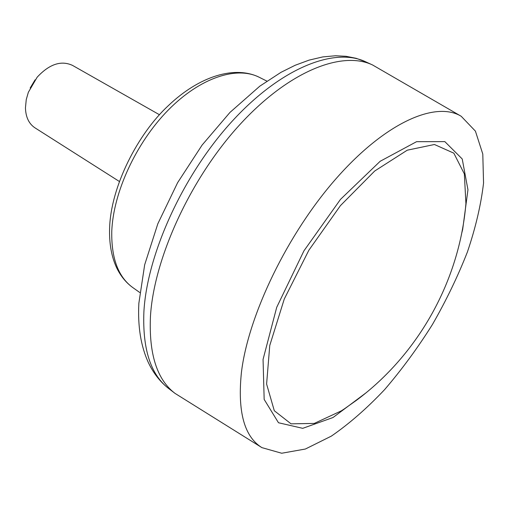 <?xml version="1.0" encoding="UTF-8"?>
<svg xmlns="http://www.w3.org/2000/svg" width="509" height="509" viewBox="0 0 509 509"><rect width="100%" height="100%" fill="white"/><g stroke="black" fill="none" stroke-linecap="round" stroke-linejoin="round"><path stroke-width="0.76" d="M159.482 114.748L72.513 65.394C61.156 60.151 49.373 64.083 37.17 77.19L28.351 92.282L26.252 99.586L25.45 107.895C25.749 117.159 28.924 123.808 34.968 127.842L119.284 181.433M35.089 79.83L30.171 88.012M241.381 372.798C237.455 411.768 244.295 436.709 261.9 447.627L281.7 453.239L305.381 449.027L331.353 436.118C349.308 423.717 367.072 408.199 384.651 389.576C401.786 369.61 417.698 347.946 432.383 324.589C446.132 300.666 457.807 276.457 467.415 251.961C475.629 227.701 481.005 204.726 483.55 183.049L482.793 154.049L475.419 131.137L461.192 116.262C435.895 100.954 386.325 121.931 337.098 177.507C287.903 232.899 248.125 315.319 241.381 372.798M461.192 116.262L372.556 64.967C341.972 50.385 288.698 71.069 239.453 125.049C190.226 178.875 153.718 259.017 150.435 316.789C148.863 354.207 157.065 379.739 175.026 393.387L261.9 447.627M344.682 408.651L341.348 410.846L314.276 423.418L291.046 423.838L274.306 410.744L266.601 384.047L269.757 345.503L284.283 298.993L308.868 250.218L340.426 205.642L374.694 171.024L407.257 150.187L434.438 144.499L453.831 153.164L464.348 173.9L465.92 203.715L465.55 207.577L465.92 203.715C459.347 280.834 418.602 354.029 356.529 400.252L344.682 408.651M365.691 393.088L333.026 417.514L302.734 428.33L278.487 422.75L264.165 399.406L263.058 359.424L276.718 307.315L303.937 250.842L340.483 199.382L380.147 161.296L416.566 141.68L444.834 141.617L462.223 158.967L467.956 189.768L462.668 229.47L461.65 233.485M111.764 231.659C111.325 258.496 118.368 277.151 132.887 287.636C126.028 282.699 120.576 276.005 116.542 267.549C111.446 256.479 109.136 243.353 109.6 228.178C110.847 186.249 138.009 133.733 168.205 105.777C199.305 76.045 234.973 65.177 259.38 77.343C236.889 65.788 200.272 77.451 168.135 110.179C136.018 142.832 113.055 192.924 111.764 231.659M143.882 312.062C142.475 349.409 150.81 374.955 168.893 388.698C160.341 382.068 153.521 373.402 148.424 362.707C140.834 346.152 137.646 326.333 138.862 303.243L144.671 264.788L157.815 223.801L177.616 182.674L202.111 145.065L229.998 112.394L259.794 86.18L280.993 72.329L295.163 65.273L309.109 60.119L322.738 56.925L335.463 55.761L346.056 56.302L356.135 58.306L365.538 61.748C334.744 47.076 281.388 67.506 232.257 121.136C183.145 174.619 146.916 254.405 143.882 312.062M266.881 81.116L259.38 77.343M139.771 292.51L132.887 287.636M372.556 64.967L365.538 61.748M175.026 393.387L168.893 388.698"/></g></svg>
